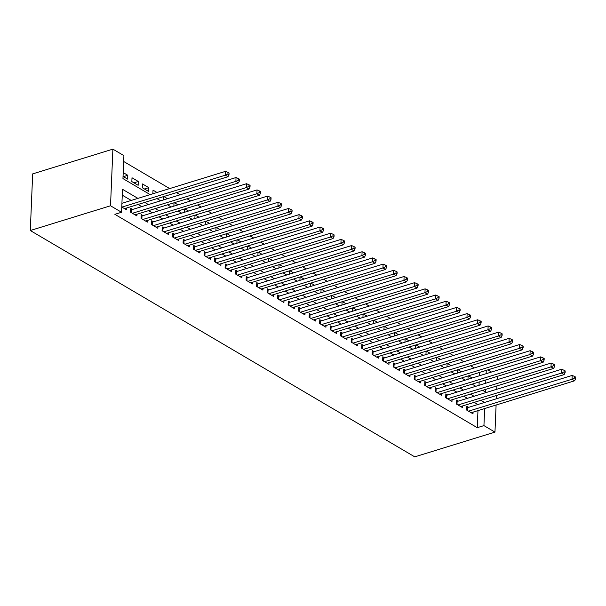 <?xml version="1.0" encoding="UTF-8"?>
<svg xmlns="http://www.w3.org/2000/svg" width="606" height="606" viewBox="0 0 606 606"><rect width="100%" height="100%" fill="white"/><g stroke="black" fill="none" stroke-linecap="round" stroke-linejoin="round"><path stroke-width="0.91" d="M487.822 369.88L491.496 372.039M150.152 194.602L122.957 178.596L123.919 155.636L112.89 149.144L32.671 173.892L30.3 230.522L414.746 456.856L494.966 432.108L483.936 425.617L484.656 408.55M474.309 367.918L470.635 365.759M463.802 361.729L460.136 359.57M453.296 355.548L449.629 353.389M442.797 349.367L439.123 347.208M432.29 343.178L428.624 341.019M421.784 336.997L418.117 334.838M411.285 330.815L407.611 328.649M400.778 324.627L397.112 322.468M390.272 318.445L386.605 316.287M379.765 312.257L376.099 310.098M369.266 306.075L365.6 303.917M358.76 299.894L355.093 297.735M348.253 293.705L344.587 291.547M337.754 287.524L334.088 285.365M327.248 281.343L323.581 279.177M316.741 275.154L313.075 272.995M306.242 268.973L302.568 266.814M295.736 262.784L292.069 260.625M285.229 256.603L281.563 254.444M274.73 250.422L271.056 248.263M264.224 244.233L260.557 242.074M253.717 238.052L250.051 235.893M243.218 231.871L239.544 229.704M232.712 225.682L229.045 223.523M222.205 219.501L218.539 217.342M211.706 213.312L208.032 211.153M201.2 207.131L197.533 204.972M190.693 200.95L187.027 198.791M180.194 194.761L176.52 192.602M169.688 188.58L123.677 161.491M468.688 407.346L466.847 406.262L466.688 410.088L472.991 413.8L473.066 412.125M458.181 401.164L456.348 400.081L456.189 403.907L462.492 407.618L462.56 405.944M447.682 394.976L445.842 393.892L445.683 397.718L451.985 401.43L452.053 399.763M437.176 388.794L435.335 387.711L435.176 391.537L441.479 395.248L441.547 393.574M426.669 382.606L424.836 381.53L424.677 385.355L430.98 389.067L431.048 387.393M416.17 376.424L414.33 375.341L414.171 379.167L420.473 382.878L420.541 381.212M405.664 370.243L403.823 369.16L403.664 372.985L409.967 376.697L410.035 375.023M395.157 364.055L393.324 362.971L393.165 366.804L399.468 370.508L399.536 368.842M384.659 357.873L382.818 356.79L382.659 360.615L388.961 364.327L389.029 362.653M374.152 351.692L372.311 350.609L372.152 354.434L378.455 358.146L378.523 356.472M363.645 345.503L361.812 344.42L361.646 348.245L367.948 351.957L368.024 350.291M353.146 339.322L351.306 338.239L351.147 342.064L357.449 345.776L357.517 344.102M342.64 333.133L340.799 332.058L340.64 335.883L346.943 339.595L347.011 337.921M332.133 326.952L330.3 325.869L330.134 329.694L336.436 333.406L336.512 331.74M321.635 320.771L319.794 319.688L319.635 323.513L325.937 327.225L326.005 325.551M311.128 314.582L309.287 313.499L309.128 317.332L315.431 321.036L315.499 319.37M300.621 308.401L298.788 307.318L298.622 311.143L304.924 314.855L305 313.181M290.123 302.22L288.282 301.137L288.123 304.962L294.425 308.674L294.493 307M279.616 296.031L277.775 294.948L277.616 298.773L283.919 302.485L283.987 300.818M269.109 289.85L267.276 288.767L267.11 292.592L273.412 296.304L273.488 294.63M258.61 283.661L256.77 282.585L256.611 286.411L262.913 290.123L262.981 288.448M248.104 277.48L246.263 276.397L246.104 280.222L252.407 283.934L252.475 282.267M237.597 271.299L235.764 270.215L235.598 274.041L241.9 277.753L241.976 276.078M227.099 265.11L225.258 264.027L225.099 267.86L231.401 271.564L231.469 269.897M216.592 258.929L214.751 257.845L214.592 261.671L220.895 265.383L220.963 263.716M206.085 252.747L204.252 251.664L204.086 255.49L210.388 259.201L210.464 257.527M195.586 246.559L193.746 245.475L193.587 249.308L199.889 253.013L199.957 251.346M185.08 240.377L183.239 239.294L183.08 243.12L189.383 246.831L189.451 245.157M174.573 234.196L172.733 233.113L172.574 236.938L178.876 240.65L178.952 238.976M164.067 228.007L162.234 226.924L162.075 230.75L168.377 234.461L168.445 232.795M153.568 221.826L151.727 220.743L151.568 224.568L157.871 228.28L157.939 226.606M143.061 215.638L141.221 214.562L141.062 218.387L147.364 222.091L147.44 220.425M132.555 209.456L130.722 208.373L130.563 212.198L136.865 215.91L136.933 214.244M123.435 176.641L127.798 175.293L123.215 172.589M133.934 182.823L138.304 181.474L132.002 177.763L131.843 181.588L138.145 185.3L138.304 181.474M144.44 189.004L148.811 187.655L142.508 183.951L142.349 187.777L148.652 191.481L148.811 187.655M157.015 192.488L153.015 190.132L152.856 193.768M167.521 198.67L163.847 196.511M178.02 204.858L174.354 202.699M188.527 211.04L184.86 208.881M199.033 217.228L195.359 215.062M209.532 223.409L205.866 221.251M220.039 229.591L216.372 227.432M230.545 235.779L226.871 233.621M241.044 241.961L237.378 239.802M251.551 248.142L247.884 245.983M262.057 254.331L258.383 252.172M272.556 260.512L268.89 258.353M283.063 266.693L279.396 264.534M293.569 272.882L289.895 270.723M304.068 279.063L300.402 276.904M314.575 285.252L310.908 283.085M325.081 291.433L321.415 289.274M335.58 297.614L331.914 295.455M346.087 303.803L342.42 301.644M356.593 309.984L352.927 307.825M367.092 316.165L363.426 314.006M377.599 322.354L373.932 320.195M388.105 328.535L384.439 326.376M398.612 334.724L394.938 332.558M409.111 340.905L405.444 338.746M419.617 347.086L415.951 344.928M430.124 353.275L426.45 351.116M440.623 359.456L436.956 357.298M451.129 365.638L447.463 363.479M461.636 371.826L457.962 369.668M479.028 385.31L479.172 381.969M479.429 375.758L479.573 372.425M123.048 176.414L127.639 179.118L127.798 175.293M163.362 199.957L163.499 196.617M173.869 206.138L174.005 202.805M184.368 212.32L184.512 208.987M194.874 218.508L195.018 215.175M205.381 224.69L205.517 221.357M215.88 230.871L216.024 227.538M226.386 237.06L226.53 233.727M236.893 243.241L237.029 239.908M247.392 249.43L247.536 246.089M257.898 255.611L258.042 252.278M268.405 261.792L268.541 258.459M278.904 267.981L279.048 264.648M289.41 274.162L289.554 270.829M299.917 280.343L300.053 277.01M310.423 286.532L310.56 283.199M320.922 292.713L321.066 289.38M331.429 298.902L331.565 295.561M341.935 305.083L342.072 301.75M352.434 311.264L352.578 307.931M362.941 317.453L363.077 314.12M373.447 323.634L373.584 320.301M383.946 329.815L384.09 326.482M394.453 336.004L394.589 332.671M404.959 342.185L405.096 338.852M415.458 348.374L415.602 345.034M425.965 354.555L426.101 351.222M436.471 360.737L436.608 357.404M446.97 366.925L447.114 363.585M457.477 373.107L457.613 369.774M467.983 379.288L468.12 375.955M472.135 378.008L468.468 375.849M137.918 198.382L122.51 189.307L121.548 212.267L114.867 214.327L477.255 427.677L477.967 410.618M477.869 404.513L474.195 402.354M467.362 398.331L463.696 396.172M456.856 392.143L453.19 389.984M446.357 385.961L442.683 383.803M435.85 379.78L432.184 377.621M425.344 373.591L421.678 371.433M414.845 367.41L411.171 365.251M404.338 361.229L400.672 359.07M393.832 355.04L390.166 352.881M383.325 348.859L379.659 346.7M372.826 342.678L369.16 340.511M362.32 336.489L358.654 334.33M351.813 330.308L348.147 328.149M341.314 324.119L337.648 321.96M330.808 317.938L327.142 315.779M320.301 311.757L316.635 309.598M309.802 305.568L306.128 303.409M299.296 299.387L295.63 297.228M288.789 293.206L285.123 291.039M278.29 287.017L274.616 284.858M267.784 280.836L264.118 278.677M257.277 274.647L253.611 272.488M246.778 268.466L243.104 266.307M236.272 262.284L232.606 260.125M225.765 256.096L222.099 253.937M215.266 249.914L211.592 247.756M204.76 243.733L201.094 241.567M194.253 237.544L190.587 235.386M183.754 231.363L180.08 229.204M173.248 225.174L169.582 223.016M162.741 218.993L159.075 216.834M152.242 212.812L148.568 210.653M141.736 206.623L138.07 204.464M131.229 200.442L122.268 195.162M121.768 207.025L126.359 209.729L126.427 208.055M477.255 427.677L483.936 425.617M121.548 212.267L110.519 205.775L30.3 230.522M494.966 432.108L496.102 405.02M496.367 398.809L496.503 395.476M496.761 389.264L496.905 385.924M497.162 379.712L497.306 376.379M482.611 390.332L485.353 391.946L485.451 389.461M485.717 383.242L485.853 379.909M486.118 373.697L486.254 370.364M156.984 198.632L160.658 200.791M167.491 204.813L171.157 206.972M177.997 210.994L181.664 213.16M188.504 217.183L192.17 219.342M199.003 223.364L202.669 225.523M209.509 229.553L213.176 231.712M220.016 235.734L223.682 237.893M230.515 241.915L234.181 244.074M241.021 248.104L244.688 250.263M251.528 254.285L255.194 256.444M262.027 260.466L265.701 262.633M272.533 266.655L276.2 268.814M283.04 272.836L286.706 274.995M293.539 279.025L297.213 281.184M304.045 285.206L307.712 287.365M314.552 291.388L318.218 293.546M325.051 297.576L328.725 299.735M335.557 303.757L339.224 305.916M346.064 309.939L349.73 312.105M356.563 316.127L360.237 318.286M367.069 322.309L370.736 324.468M377.576 328.497L381.242 330.656M388.075 334.679L391.749 336.838M398.581 340.86L402.248 343.019M409.088 347.049L412.754 349.207M419.587 353.23L423.261 355.389M430.093 359.411L433.76 361.577M440.6 365.6L444.266 367.759M451.099 371.781L454.773 373.94M461.605 377.97L465.272 380.129M472.112 384.151L475.778 386.31M112.89 149.144L110.519 205.775M484.55 402.452L480.884 400.293M474.043 396.271L470.377 394.112M463.545 390.082L459.871 387.923M453.038 383.901L449.372 381.742M442.531 377.72L438.865 375.553M432.033 371.531L428.359 369.372M421.526 365.35L417.86 363.191M411.019 359.161L407.353 357.002M400.521 352.98L396.847 350.821M390.014 346.799L386.348 344.64M379.507 340.61L375.841 338.451M369.009 334.429L365.335 332.27M358.502 328.247L354.836 326.081M347.995 322.059L344.329 319.9M337.497 315.877L333.823 313.719M326.99 309.689L323.324 307.53M316.483 303.508L312.817 301.349M305.985 297.326L302.311 295.167M295.478 291.138L291.812 288.979M284.971 284.956L281.305 282.797M274.473 278.775L270.799 276.609M263.966 272.586L260.3 270.428M253.459 266.405L249.793 264.246M242.961 260.216L239.287 258.058M232.454 254.035L228.788 251.876M221.947 247.854L218.281 245.695M211.449 241.665L207.775 239.506M200.942 235.484L197.276 233.325M190.435 229.303L186.769 227.136M179.929 223.114L176.263 220.955M169.43 216.933L165.764 214.774M158.923 210.744L155.257 208.585M148.417 204.563L144.751 202.404M121.897 207.1L225.379 175.179L228 176.725L124.518 208.646M121.927 203.313L225.538 171.354L225.379 175.179L227.954 173.96L229 174.573L229.068 173.043L228.015 172.43L227.954 173.96M228.015 172.43L225.538 171.354M228 176.725L229 174.573M132.396 213.282L235.878 181.361L238.506 182.906L135.024 214.827M130.654 209.918L130.911 209.896A1.704 0.742 -177.6 0 0 131.487 209.79L236.045 177.535L235.878 181.361L238.453 180.141L239.506 180.762L239.567 179.232L238.522 178.611L238.453 180.141M238.522 178.611L236.045 177.535M238.506 182.906L239.506 180.762M142.902 219.47L246.384 187.549L249.013 189.095L145.531 221.016M141.16 216.107L141.418 216.077A1.704 0.742 -177.6 0 0 141.993 215.971L246.544 183.716L246.384 187.549L248.96 186.322L250.013 186.943L250.073 185.413L249.021 184.792L248.96 186.322M249.021 184.792L246.544 183.716M249.013 189.095L250.013 186.943M153.409 225.652L256.891 193.731L259.512 195.276L156.03 227.197M151.667 222.288L151.924 222.266A1.704 0.742 -177.6 0 0 152.5 222.152L257.05 189.905L256.891 193.731L259.466 192.511L260.512 193.125L260.58 191.594L259.527 190.981L259.466 192.511M259.527 190.981L257.05 189.905M259.512 195.276L260.512 193.125M163.908 231.833L267.39 199.912L270.018 201.457L166.536 233.378M162.166 228.47L162.423 228.447A1.704 0.742 -177.6 0 0 162.999 228.341L267.557 196.086L267.39 199.912L269.965 198.692L271.018 199.313L271.079 197.783L270.034 197.162L269.965 198.692M270.034 197.162L267.557 196.086M270.018 201.457L271.018 199.313M174.414 238.022L277.896 206.101L280.525 207.646L177.043 239.567M172.672 234.658L172.93 234.628A1.704 0.742 -177.6 0 0 173.505 234.522L278.056 202.275L277.896 206.101L280.472 204.881L281.525 205.495L281.585 203.964L280.533 203.351L280.472 204.881M280.533 203.351L278.056 202.275M280.525 207.646L281.525 205.495M184.921 244.203L288.403 212.282L291.024 213.827L187.542 245.748M183.179 240.84L183.436 240.817A1.704 0.742 -177.6 0 0 184.012 240.703L288.562 208.456L288.403 212.282L290.978 211.062L292.024 211.683L292.092 210.153L291.039 209.532L290.978 211.062M291.039 209.532L288.562 208.456M291.024 213.827L292.024 211.683M195.42 250.384L298.902 218.463L301.53 220.008L198.048 251.929M193.678 247.021L193.935 246.998A1.704 0.742 -177.6 0 0 194.511 246.892L299.069 214.638L298.902 218.463L301.477 217.243L302.53 217.865L302.591 216.334L301.546 215.713L301.477 217.243M301.546 215.713L299.069 214.638M301.53 220.008L302.53 217.865M205.926 256.573L309.408 224.652L312.037 226.197L208.555 258.118M204.184 253.21L204.442 253.187A1.704 0.742 -177.6 0 0 205.017 253.073L309.568 220.826L309.408 224.652L311.984 223.432L313.037 224.046L313.097 222.516L312.045 221.902L311.984 223.432M312.045 221.902L309.568 220.826M312.037 226.197L313.037 224.046M216.433 262.754L319.915 230.833L322.543 232.378L219.054 264.299M214.691 259.391L214.948 259.368A1.704 0.742 -177.6 0 0 215.524 259.262L320.074 227.008L319.915 230.833L322.49 229.613L323.536 230.235L323.604 228.704L322.551 228.083L322.49 229.613M322.551 228.083L320.074 227.008M322.543 232.378L323.536 230.235M226.932 268.935L330.421 237.022L333.042 238.567L229.56 270.488M225.19 265.579L225.447 265.549A1.704 0.742 -177.6 0 0 226.023 265.443L330.581 233.189L330.421 237.022L332.989 235.795L334.042 236.416L334.103 234.886L333.058 234.264L332.989 235.795M333.058 234.264L330.581 233.189M333.042 238.567L334.042 236.416M237.438 275.124L340.92 243.203L343.549 244.748L240.067 276.669M235.696 271.761L235.954 271.738A1.704 0.742 -177.6 0 0 236.529 271.624L341.08 239.378L340.92 243.203L343.496 241.983L344.549 242.597L344.609 241.067L343.557 240.453L343.496 241.983M343.557 240.453L341.08 239.378M343.549 244.748L344.549 242.597M247.945 281.305L351.427 249.384L354.055 250.929L250.566 282.85M246.203 277.942L246.46 277.919A1.704 0.742 -177.6 0 0 247.036 277.813L351.586 245.559L351.427 249.384L354.002 248.165L355.048 248.786L355.116 247.256L354.063 246.634L354.002 248.165M354.063 246.634L351.586 245.559M354.055 250.929L355.048 248.786M258.444 287.494L361.933 255.573L364.554 257.118L261.072 289.039M256.702 284.131L256.959 284.1A1.704 0.742 -177.6 0 0 257.535 283.994L362.093 251.748L361.933 255.573L364.501 254.353L365.554 254.967L365.615 253.437L364.57 252.816L364.501 254.353M364.57 252.816L362.093 251.748M364.554 257.118L365.554 254.967M268.95 293.675L372.432 261.754L375.061 263.299L271.579 295.22M267.208 290.312L267.466 290.289A1.704 0.742 -177.6 0 0 268.041 290.176L372.592 257.929L372.432 261.754L375.008 260.535L376.061 261.156L376.121 259.626L375.069 259.004L375.008 260.535M375.069 259.004L372.592 257.929M375.061 263.299L376.061 261.156M279.457 299.856L382.939 267.935L385.567 269.481L282.078 301.402M277.715 296.493L277.972 296.47A1.704 0.742 -177.6 0 0 278.548 296.364L383.098 264.11L382.939 267.935L385.514 266.716L386.56 267.337L386.628 265.807L385.575 265.186L385.514 266.716M385.575 265.186L383.098 264.11M385.567 269.481L386.56 267.337M289.956 306.045L393.445 274.124L396.066 275.669L292.584 307.59M288.214 302.682L288.471 302.659A1.704 0.742 -177.6 0 0 289.047 302.545L393.605 270.299L393.445 274.124L396.013 272.905L397.066 273.518L397.135 271.988L396.082 271.374L396.013 272.905M396.082 271.374L393.605 270.299M396.066 275.669L397.066 273.518M300.462 312.226L403.944 280.305L406.573 281.851L303.091 313.772M298.72 308.863L298.978 308.84A1.704 0.742 -177.6 0 0 299.553 308.734L404.104 276.48L403.944 280.305L406.52 279.086L407.573 279.707L407.633 278.177L406.588 277.556L406.52 279.086M406.588 277.556L404.104 276.48M406.573 281.851L407.573 279.707M310.969 318.408L414.451 286.486L417.079 288.039L313.59 319.96M309.227 315.044L309.484 315.022A1.704 0.742 -177.6 0 0 310.06 314.915L414.61 282.661L414.451 286.486L417.026 285.267L418.072 285.888L418.14 284.358L417.087 283.737L417.026 285.267M417.087 283.737L414.61 282.661M417.079 288.039L418.072 285.888M321.468 324.596L424.957 292.675L427.578 294.221L324.096 326.142M319.726 321.233L319.991 321.21A1.704 0.742 -177.6 0 0 320.559 321.097L425.117 288.85L424.957 292.675L427.525 291.456L428.578 292.069L428.647 290.539L427.594 289.926L427.525 291.456M427.594 289.926L425.117 288.85M427.578 294.221L428.578 292.069M331.974 330.778L435.456 298.856L438.085 300.402L334.603 332.323M330.232 327.414L330.49 327.391A1.704 0.742 -177.6 0 0 331.065 327.285L435.616 295.031L435.456 298.856L438.032 297.637L439.085 298.258L439.145 296.728L438.1 296.107L438.032 297.637M438.1 296.107L435.616 295.031M438.085 300.402L439.085 298.258M342.481 336.966L445.963 305.045L448.591 306.591L345.102 338.512M340.739 333.603L340.996 333.573A1.704 0.742 -177.6 0 0 341.572 333.467L446.122 301.212L445.963 305.045L448.538 303.826L449.584 304.439L449.652 302.909L448.599 302.288L448.538 303.826M448.599 302.288L446.122 301.212M448.591 306.591L449.584 304.439M352.98 343.147L456.469 311.226L459.09 312.772L355.608 344.693M351.238 339.784L351.503 339.761A1.704 0.742 -177.6 0 0 352.071 339.648L456.629 307.401L456.469 311.226L459.037 310.007L460.09 310.628L460.159 309.09L459.106 308.477L459.037 310.007M459.106 308.477L456.629 307.401M459.09 312.772L460.09 310.628M363.486 349.329L466.968 317.408L469.597 318.953L366.115 350.874M361.744 345.965L362.002 345.943A1.704 0.742 -177.6 0 0 362.577 345.837L467.128 313.582L466.968 317.408L469.544 316.188L470.597 316.809L470.657 315.279L469.612 314.658L469.544 316.188M469.612 314.658L467.128 313.582M469.597 318.953L470.597 316.809M373.993 355.517L477.475 323.596L480.103 325.142L376.621 357.063M372.251 352.154L372.508 352.131A1.704 0.742 -177.6 0 0 373.084 352.018L477.634 319.771L477.475 323.596L480.05 322.377L481.096 322.99L481.164 321.46L480.111 320.847L480.05 322.377M480.111 320.847L477.634 319.771M480.103 325.142L481.096 322.99M384.499 361.699L487.981 329.778L490.602 331.323L387.12 363.244M382.75 358.335L383.015 358.313A1.704 0.742 -177.6 0 0 383.583 358.207L488.141 325.952L487.981 329.778L490.549 328.558L491.602 329.179L491.671 327.649L490.618 327.028L490.549 328.558M490.618 327.028L488.141 325.952M490.602 331.323L491.602 329.179M394.998 367.88L498.48 335.959L501.109 337.512L397.627 369.433M393.256 364.517L393.514 364.494A1.704 0.742 -177.6 0 0 394.089 364.388L498.64 332.133L498.48 335.959L501.056 334.739L502.109 335.36L502.169 333.83L501.124 333.209L501.056 334.739M501.124 333.209L498.64 332.133M501.109 337.512L502.109 335.36M405.505 374.069L508.987 342.148L511.615 343.693L408.133 375.614M403.763 370.705L404.02 370.683A1.704 0.742 -177.6 0 0 404.596 370.569L509.146 338.322L508.987 342.148L511.562 340.928L512.608 341.542L512.676 340.011L511.623 339.398L511.562 340.928M511.623 339.398L509.146 338.322M511.615 343.693L512.608 341.542M416.011 380.25L519.493 348.329L522.114 349.874L418.632 381.795M414.262 376.887L414.527 376.864A1.704 0.742 -177.6 0 0 415.102 376.758L519.653 344.503L519.493 348.329L522.061 347.109L523.114 347.73L523.183 346.2L522.13 345.579L522.061 347.109M522.13 345.579L519.653 344.503M522.114 349.874L523.114 347.73M426.51 386.439L529.992 354.518L532.621 356.063L429.139 387.984M424.768 383.075L425.026 383.045A1.704 0.742 -177.6 0 0 425.601 382.939L530.159 350.685L529.992 354.518L532.568 353.298L533.621 353.912L533.681 352.381L532.636 351.76L532.568 353.298M532.636 351.76L530.159 350.685M532.621 356.063L533.621 353.912M437.017 392.62L540.499 360.699L543.127 362.244L439.645 394.165M435.275 389.257L435.532 389.234A1.704 0.742 -177.6 0 0 436.108 389.12L540.658 356.873L540.499 360.699L543.074 359.479L544.127 360.1L544.188 358.563L543.135 357.949L543.074 359.479M543.135 357.949L540.658 356.873M543.127 362.244L544.127 360.1M447.523 398.801L551.005 366.88L553.626 368.425L450.144 400.346M445.781 395.438L446.039 395.415A1.704 0.742 -177.6 0 0 446.614 395.309L551.165 363.055L551.005 366.88L553.581 365.66L554.626 366.282L554.695 364.751L553.642 364.13L553.581 365.66M553.642 364.13L551.165 363.055M553.626 368.425L554.626 366.282M458.022 404.99L561.504 373.069L564.133 374.614L460.651 406.535M456.28 401.627L456.538 401.604A1.704 0.742 -177.6 0 0 457.113 401.49L561.671 369.243L561.504 373.069L564.08 371.849L565.133 372.463L565.193 370.933L564.148 370.319L564.08 371.849M564.148 370.319L561.671 369.243M564.133 374.614L565.133 372.463M468.529 411.171L572.011 379.25L574.639 380.795L471.157 412.716M466.787 407.808L467.044 407.785A1.704 0.742 -177.6 0 0 467.62 407.671L572.17 375.425L572.011 379.25L574.586 378.03L575.639 378.652L575.7 377.121L574.647 376.5L574.586 378.03M574.647 376.5L572.17 375.425M574.639 380.795L575.639 378.652M130.813 212.35L130.911 209.896M131.366 212.676L131.487 209.79M141.312 218.531L141.418 216.077M141.872 218.857L141.993 215.971M151.818 224.72L151.924 222.266M152.379 225.046L152.5 222.152M162.325 230.901L162.423 228.447M162.878 231.227L162.999 228.341M172.824 237.082L172.93 234.628M173.384 237.416L173.505 234.522M183.33 243.271L183.436 240.817M183.891 243.597L184.012 240.703M193.837 249.452L193.935 246.998M194.39 249.778L194.511 246.892M204.343 255.634L204.442 253.187M204.896 255.967L205.017 253.073M214.842 261.822L214.948 259.368M215.403 262.148L215.524 259.262M225.349 268.003L225.447 265.549M225.902 268.329L226.023 265.443M235.855 274.192L235.954 271.738M236.408 274.518L236.529 271.624M246.354 280.373L246.46 277.919M246.915 280.699L247.036 277.813M256.861 286.555L256.959 284.1M257.414 286.888L257.535 283.994M267.367 292.743L267.466 290.289M267.92 293.069L268.041 290.176M277.866 298.925L277.972 296.47M278.427 299.25L278.548 296.364M288.373 305.106L288.471 302.659M288.926 305.439L289.047 302.545M298.879 311.295L298.978 308.84M299.432 311.62L299.553 308.734M309.378 317.476L309.484 315.022M309.939 317.802L310.06 314.915M319.885 323.657L319.991 321.21M320.438 323.99L320.559 321.097M330.391 329.846L330.49 327.391M330.944 330.172L331.065 327.285M340.89 336.027L340.996 333.573M341.451 336.36L341.572 333.467M351.397 342.216L351.503 339.761M351.95 342.541L352.071 339.648M361.903 348.397L362.002 345.943M362.456 348.723L362.577 345.837M372.402 354.578L372.508 352.131M372.963 354.911L373.084 352.018M382.909 360.767L383.015 358.313M383.462 361.093L383.583 358.207M393.415 366.948L393.514 364.494M393.968 367.274L394.089 364.388M403.914 373.129L404.02 370.683M404.475 373.463L404.596 370.569M414.421 379.318L414.527 376.864M414.981 379.644L415.102 376.758M424.927 385.499L425.026 383.045M425.48 385.825L425.601 382.939M435.426 391.688L435.532 389.234M435.987 392.014L436.108 389.12M445.933 397.869L446.039 395.415M446.493 398.195L446.614 395.309M456.439 404.05L456.538 401.604M456.992 404.384L457.113 401.49M466.938 410.239L467.044 407.785M467.499 410.565L467.62 407.671"/></g></svg>
